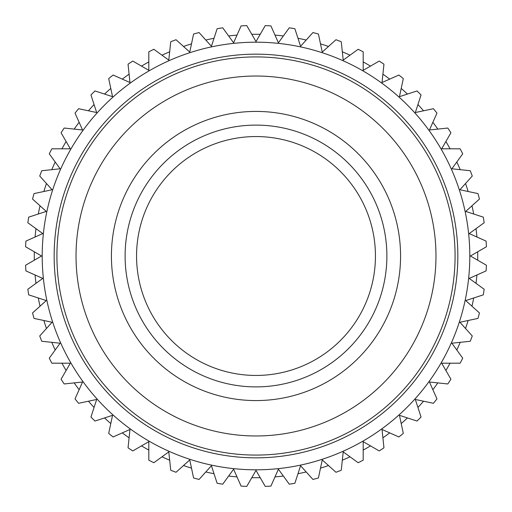 <?xml version="1.0" encoding="UTF-8"?>
<svg xmlns="http://www.w3.org/2000/svg" width="512" height="512" viewBox="0 0 512 512"><rect width="100%" height="100%" fill="white"/><g stroke="black" fill="none" stroke-linecap="round" stroke-linejoin="round"><path stroke-width="0.77" d="M56.915 256A199.085 199.085 0 0 0 355.539 428.41A199.085 199.085 0 0 0 355.539 83.59A199.085 199.085 0 0 0 56.915 256M76.032 256A179.968 179.968 0 0 0 345.984 411.859A179.968 179.968 0 0 0 345.984 100.141A179.968 179.968 0 0 0 76.032 256M486.4 246.765L470.406 256L486.4 265.235A230.586 230.586 0 0 1 486.106 270.899L469.229 278.413L484.173 289.267A230.586 230.586 0 0 1 483.283 294.867L465.715 300.576L479.443 312.934A230.586 230.586 0 0 1 477.978 318.413L459.91 322.253L472.269 335.981A230.586 230.586 0 0 1 470.24 341.274L451.866 343.206L462.726 358.15A230.586 230.586 0 0 1 460.147 363.2L441.677 363.2L450.912 379.2A230.586 230.586 0 0 1 447.827 383.955L429.459 382.022L436.966 398.899A230.586 230.586 0 0 1 433.402 403.302L415.334 399.462L421.043 417.03A230.586 230.586 0 0 1 417.03 421.043L399.462 415.334L403.302 433.402A230.586 230.586 0 0 1 398.899 436.966L382.022 429.459L383.955 447.827A230.586 230.586 0 0 1 379.2 450.912L363.2 441.677L363.2 460.147A230.586 230.586 0 0 1 358.15 462.726L343.206 451.866L341.274 470.24A230.586 230.586 0 0 1 335.981 472.269L322.253 459.91L318.413 477.978A230.586 230.586 0 0 1 312.934 479.443L300.576 465.715L294.867 483.283A230.586 230.586 0 0 1 289.267 484.173L278.413 469.229L270.899 486.106A230.586 230.586 0 0 1 265.235 486.4L256 470.406L246.765 486.4A230.586 230.586 0 0 1 241.101 486.106L233.587 469.229L222.733 484.173A230.586 230.586 0 0 1 217.133 483.283L211.424 465.715L199.066 479.443A230.586 230.586 0 0 1 193.587 477.978L189.747 459.91L176.019 472.269A230.586 230.586 0 0 1 170.726 470.24L168.794 451.866L153.85 462.726A230.586 230.586 0 0 1 148.8 460.147L148.8 441.677L132.8 450.912A230.586 230.586 0 0 1 128.045 447.827L129.978 429.459L113.101 436.966A230.586 230.586 0 0 1 108.698 433.402L112.538 415.334L94.97 421.043A230.586 230.586 0 0 1 90.957 417.03L96.666 399.462L78.598 403.302A230.586 230.586 0 0 1 75.034 398.899L82.541 382.022L64.173 383.955A230.586 230.586 0 0 1 61.088 379.2L70.323 363.2L51.853 363.2A230.586 230.586 0 0 1 49.274 358.15L60.134 343.206L41.76 341.274A230.586 230.586 0 0 1 39.731 335.981L52.09 322.253L34.022 318.413A230.586 230.586 0 0 1 32.557 312.934L46.285 300.576L28.717 294.867A230.586 230.586 0 0 1 27.827 289.267L42.771 278.413L25.894 270.899A230.586 230.586 0 0 1 25.6 265.235L41.594 256L25.6 246.765A230.586 230.586 0 0 1 25.894 241.101L42.771 233.587L27.827 222.733A230.586 230.586 0 0 1 28.717 217.133L46.285 211.424L32.557 199.066A230.586 230.586 0 0 1 34.022 193.587L52.09 189.747L39.731 176.019A230.586 230.586 0 0 1 41.76 170.726L60.134 168.794L49.274 153.85A230.586 230.586 0 0 1 51.853 148.8L70.323 148.8L61.088 132.8A230.586 230.586 0 0 1 64.173 128.045L82.541 129.978L75.034 113.101A230.586 230.586 0 0 1 78.598 108.698L96.666 112.538L90.957 94.97A230.586 230.586 0 0 1 94.97 90.957L112.538 96.666L108.698 78.598A230.586 230.586 0 0 1 113.101 75.034L129.978 82.541L128.045 64.173A230.586 230.586 0 0 1 132.8 61.088L148.8 70.323L148.8 51.853A230.586 230.586 0 0 1 153.85 49.274L168.794 60.134L170.726 41.76A230.586 230.586 0 0 1 176.019 39.731L189.747 52.09L193.587 34.022A230.586 230.586 0 0 1 199.066 32.557L211.424 46.285L217.133 28.717A230.586 230.586 0 0 1 222.733 27.827L233.587 42.771L241.101 25.894A230.586 230.586 0 0 1 246.765 25.6L256 41.594L265.235 25.6A230.586 230.586 0 0 1 270.899 25.894L278.413 42.771L289.267 27.827A230.586 230.586 0 0 1 294.867 28.717L300.576 46.285L312.934 32.557A230.586 230.586 0 0 1 318.413 34.022L322.253 52.09L335.981 39.731A230.586 230.586 0 0 1 341.274 41.76L343.206 60.134L358.15 49.274A230.586 230.586 0 0 1 363.2 51.853L363.2 70.323L379.2 61.088A230.586 230.586 0 0 1 383.955 64.173L382.022 82.541L398.899 75.034A230.586 230.586 0 0 1 403.302 78.598L399.462 96.666L417.03 90.957A230.586 230.586 0 0 1 421.043 94.97L415.334 112.538L433.402 108.698A230.586 230.586 0 0 1 436.966 113.101L429.459 129.978L447.827 128.045A230.586 230.586 0 0 1 450.912 132.8L441.677 148.8L460.147 148.8A230.586 230.586 0 0 1 462.726 153.85L451.866 168.794L470.24 170.726A230.586 230.586 0 0 1 472.269 176.019L459.91 189.747L477.978 193.587A230.586 230.586 0 0 1 479.443 199.066L465.715 211.424L483.283 217.133A230.586 230.586 0 0 1 484.173 222.733L469.229 233.587L486.106 241.101A230.586 230.586 0 0 1 486.4 246.765M477.683 251.795A221.722 221.722 0 0 1 477.683 260.205M476.909 274.995A221.722 221.722 0 0 1 476.032 283.354M473.715 297.978A221.722 221.722 0 0 1 471.962 306.202M468.134 320.506A221.722 221.722 0 0 1 465.536 328.499M460.224 342.33A221.722 221.722 0 0 1 456.806 350.003M450.086 363.2A221.722 221.722 0 0 1 445.882 370.483M437.818 382.899A221.722 221.722 0 0 1 432.877 389.702M423.552 401.21A221.722 221.722 0 0 1 417.933 407.456M407.456 417.933A221.722 221.722 0 0 1 401.21 423.552M389.702 432.877A221.722 221.722 0 0 1 382.899 437.818M370.483 445.882A221.722 221.722 0 0 1 363.2 450.086M350.003 456.806A221.722 221.722 0 0 1 342.33 460.224M328.499 465.536A221.722 221.722 0 0 1 320.506 468.134M306.202 471.962A221.722 221.722 0 0 1 297.978 473.715M283.354 476.032A221.722 221.722 0 0 1 274.995 476.909M260.205 477.683A221.722 221.722 0 0 1 251.795 477.683M237.005 476.909A221.722 221.722 0 0 1 228.646 476.032M214.022 473.715A221.722 221.722 0 0 1 205.798 471.962M191.494 468.134A221.722 221.722 0 0 1 183.501 465.536M169.67 460.224A221.722 221.722 0 0 1 161.997 456.806M148.8 450.086A221.722 221.722 0 0 1 141.517 445.882M129.101 437.818A221.722 221.722 0 0 1 122.298 432.877M110.79 423.552A221.722 221.722 0 0 1 104.544 417.933M94.067 407.456A221.722 221.722 0 0 1 88.448 401.21M79.123 389.702A221.722 221.722 0 0 1 74.182 382.899M66.118 370.483A221.722 221.722 0 0 1 61.914 363.2M55.194 350.003A221.722 221.722 0 0 1 51.776 342.33M46.464 328.499A221.722 221.722 0 0 1 43.866 320.506M40.038 306.202A221.722 221.722 0 0 1 38.285 297.978M35.968 283.354A221.722 221.722 0 0 1 35.091 274.995M34.317 260.205A221.722 221.722 0 0 1 34.317 251.795M35.091 237.005A221.722 221.722 0 0 1 35.968 228.646M38.285 214.022A221.722 221.722 0 0 1 40.038 205.798M43.866 191.494A221.722 221.722 0 0 1 46.464 183.501M51.776 169.67A221.722 221.722 0 0 1 55.194 161.997M61.914 148.8A221.722 221.722 0 0 1 66.118 141.517M74.182 129.101A221.722 221.722 0 0 1 79.123 122.298M88.448 110.79A221.722 221.722 0 0 1 94.067 104.544M104.544 94.067A221.722 221.722 0 0 1 110.79 88.448M122.298 79.123A221.722 221.722 0 0 1 129.101 74.182M141.517 66.118A221.722 221.722 0 0 1 148.8 61.914M161.997 55.194A221.722 221.722 0 0 1 169.67 51.776M183.501 46.464A221.722 221.722 0 0 1 191.494 43.866M205.798 40.038A221.722 221.722 0 0 1 214.022 38.285M228.646 35.968A221.722 221.722 0 0 1 237.005 35.091M251.795 34.317A221.722 221.722 0 0 1 260.205 34.317M274.995 35.091A221.722 221.722 0 0 1 283.354 35.968M297.978 38.285A221.722 221.722 0 0 1 306.202 40.038M320.506 43.866A221.722 221.722 0 0 1 328.499 46.464M342.33 51.776A221.722 221.722 0 0 1 350.003 55.194M363.2 61.914A221.722 221.722 0 0 1 370.483 66.118M382.899 74.182A221.722 221.722 0 0 1 389.702 79.123M401.21 88.448A221.722 221.722 0 0 1 407.456 94.067M417.933 104.544A221.722 221.722 0 0 1 423.552 110.79M432.877 122.298A221.722 221.722 0 0 1 437.818 129.101M445.882 141.517A221.722 221.722 0 0 1 450.086 148.8M456.806 161.997A221.722 221.722 0 0 1 460.224 169.67M465.536 183.501A221.722 221.722 0 0 1 468.134 191.494M471.962 205.798A221.722 221.722 0 0 1 473.715 214.022M476.032 228.646A221.722 221.722 0 0 1 476.909 237.005M469.805 256A213.805 213.805 0 0 1 149.101 441.158A213.805 213.805 0 0 1 149.101 70.842A213.805 213.805 0 0 1 469.805 256A213.805 213.805 0 0 1 149.101 441.158A213.805 213.805 0 0 1 149.101 70.842A213.805 213.805 0 0 1 469.805 256M54.15 256A201.85 201.85 0 0 0 356.922 430.803A201.85 201.85 0 0 0 356.922 81.197A201.85 201.85 0 0 0 54.15 256M111.418 256A144.582 144.582 0 0 0 328.288 381.21A144.582 144.582 0 0 0 328.288 130.79A144.582 144.582 0 0 0 111.418 256M125.101 256A130.899 130.899 0 0 0 321.446 369.357A130.899 130.899 0 0 0 321.446 142.643A130.899 130.899 0 0 0 125.101 256M136.55 256A119.45 119.45 0 0 0 315.725 359.443A119.45 119.45 0 0 0 315.725 152.557A119.45 119.45 0 0 0 136.55 256"/></g></svg>
